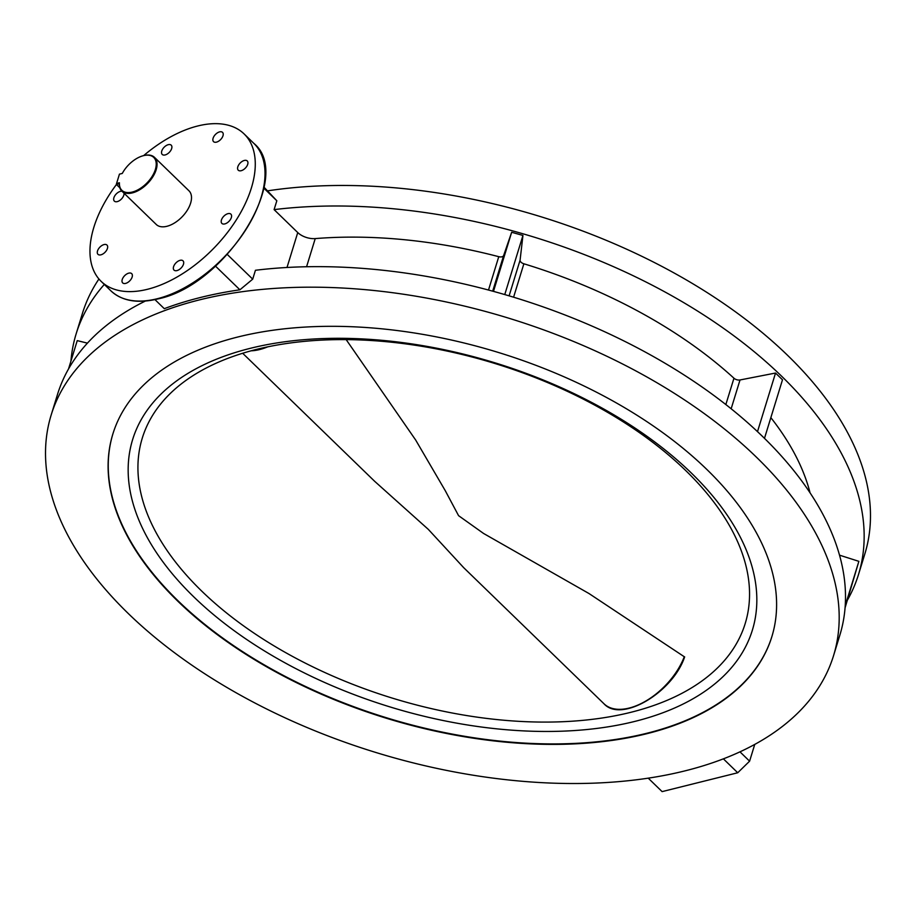 <?xml version="1.0" encoding="UTF-8"?>
<svg xmlns="http://www.w3.org/2000/svg" width="916" height="916" viewBox="0 0 916 916"><rect width="100%" height="100%" fill="white"/><g stroke="black" fill="none" stroke-linecap="round" stroke-linejoin="round"><path stroke-width="1.37" d="M177.933 601.308A344.725 191.272 -162.9 0 0 523.288 743.494A344.725 191.272 -162.9 0 0 771.845 636.712A344.725 191.272 -162.9 0 0 706.774 469.393A344.725 191.272 -162.9 0 0 361.419 327.207A344.725 191.272 -162.9 0 0 112.863 433.989A344.725 191.272 -162.9 0 0 177.933 601.308M165.132 154.941A6.458 3.63 -45.9 0 0 170.765 150.499A6.458 3.63 -45.9 0 0 171.212 145.175A6.458 3.63 -45.9 0 0 168.292 144.671A6.458 3.63 -45.9 0 0 162.659 149.113A6.458 3.63 -45.9 0 0 162.224 154.438A6.458 3.63 -45.9 0 0 165.132 154.941M122.011 191.238A6.458 3.63 -45.9 0 0 120.42 191.352A6.458 3.63 -45.9 0 0 114.798 195.795A6.458 3.63 -45.9 0 0 114.351 201.119A6.458 3.63 -45.9 0 0 117.259 201.623A6.458 3.63 -45.9 0 0 123.992 193.161M100.897 254.831A6.458 3.63 -45.9 0 0 106.531 250.389A6.458 3.63 -45.9 0 0 106.966 245.064A6.458 3.63 -45.9 0 0 104.058 244.561A6.458 3.63 -45.9 0 0 98.424 249.003A6.458 3.63 -45.9 0 0 97.978 254.327A6.458 3.63 -45.9 0 0 100.897 254.831M125.618 283.399A6.458 3.63 -45.9 0 0 131.24 278.968A6.458 3.63 -45.9 0 0 131.686 273.632A6.458 3.63 -45.9 0 0 128.767 273.14A6.458 3.63 -45.9 0 0 123.145 277.571A6.458 3.63 -45.9 0 0 122.698 282.907A6.458 3.63 -45.9 0 0 125.618 283.399M176.937 270.598A6.458 3.63 -45.9 0 0 182.57 266.155A6.458 3.63 -45.9 0 0 183.017 260.831A6.458 3.63 -45.9 0 0 180.097 260.327A6.458 3.63 -45.9 0 0 174.475 264.77A6.458 3.63 -45.9 0 0 174.029 270.094A6.458 3.63 -45.9 0 0 176.937 270.598M224.809 223.916A6.458 3.63 -45.9 0 0 230.443 219.485A6.458 3.63 -45.9 0 0 230.889 214.149A6.458 3.63 -45.9 0 0 227.97 213.657A6.458 3.63 -45.9 0 0 222.336 218.088A6.458 3.63 -45.9 0 0 221.901 223.424A6.458 3.63 -45.9 0 0 224.809 223.916M241.183 170.708A6.458 3.63 -45.9 0 0 246.805 166.265A6.458 3.63 -45.9 0 0 247.251 160.941A6.458 3.63 -45.9 0 0 244.343 160.449A6.458 3.63 -45.9 0 0 238.71 164.88A6.458 3.63 -45.9 0 0 238.263 170.204A6.458 3.63 -45.9 0 0 241.183 170.708M216.462 142.14A6.458 3.63 -45.9 0 0 222.096 137.698A6.458 3.63 -45.9 0 0 222.531 132.373A6.458 3.63 -45.9 0 0 219.622 131.87A6.458 3.63 -45.9 0 0 213.989 136.312A6.458 3.63 -45.9 0 0 213.542 141.637A6.458 3.63 -45.9 0 0 216.462 142.14M116.447 184.505A102.684 57.822 -45.9 0 0 101.115 281.338A102.684 57.822 -45.9 0 0 147.499 289.284A102.684 57.822 -45.9 0 0 237.072 218.684A102.684 57.822 -45.9 0 0 244.114 133.931A102.684 57.822 -45.9 0 0 197.742 125.984A102.684 57.822 -45.9 0 0 143.663 155.606A23.473 13.213 134.1 0 1 154.506 157.369A23.473 13.213 134.1 0 1 156.167 169.723A23.473 13.213 134.1 0 1 140.205 189.452A23.473 13.213 134.1 0 1 121.817 191.055A23.473 13.213 134.1 0 1 119.275 183.658L116.332 184.391L119.801 187.769M51.17 415.005A409.269 227.088 17.1 0 1 346.259 288.242A409.269 227.088 17.1 0 1 756.284 457.038A409.269 227.088 17.1 0 1 833.537 655.696A409.269 227.088 17.1 0 1 538.448 782.459A409.269 227.088 17.1 0 1 128.423 613.663A409.269 227.088 17.1 0 1 51.17 415.005L57.49 394.475A409.269 227.088 17.1 0 1 145.323 301.066M227.294 254.476L252.713 279.151L255.438 270.277A409.269 227.088 17.1 0 1 762.604 436.508A409.269 227.088 17.1 0 1 839.846 635.166L833.537 655.696M252.713 279.151L239.9 289.8L215.5 266.132M154.953 299.612L164.285 308.669A409.269 227.088 17.1 0 1 239.9 289.8M264.014 187.185L276.827 200.764L274.102 209.627A409.269 227.088 17.1 0 1 781.256 375.858A409.269 227.088 17.1 0 1 858.51 574.504A409.269 227.088 17.1 0 1 847.472 600.037M70.933 361.144A409.269 227.088 17.1 0 1 76.154 333.825L82.463 313.295A409.269 227.088 17.1 0 1 98.928 279.002M267.758 190.826A409.269 227.088 17.1 0 1 787.577 355.328A409.269 227.088 17.1 0 1 864.83 553.974L858.51 574.504M76.154 333.825A409.269 227.088 17.1 0 1 104.321 284.441M276.827 200.764L263.831 188.146M274.102 209.627L297.746 232.561A14.667 8.141 -162.9 0 0 315.23 238.595A357.927 198.6 17.1 0 1 498.762 256.686A4.694 2.599 -162.9 0 0 503.64 255.53L511.655 232.263L522.944 235.458L520.082 260.167A4.694 2.599 -162.9 0 0 523.872 263.785A357.927 198.6 17.1 0 1 733.956 378.216A4.694 2.599 -162.9 0 0 740.013 379.968L775.531 373.041L782.493 379.796L764.482 438.34M68.528 368.953L77.242 340.626L87.421 343.134M770.848 417.639A357.927 198.6 17.1 0 1 810.065 492.842M839.525 555.165L858.865 561.336L845.067 607.846M739.968 751.841L749.597 761.173L754.75 744.41M511.655 232.263L493.472 291.391M522.944 235.458L504.762 294.574M775.531 373.041L757.498 431.642M858.865 561.336L845.228 605.648M648.242 778.165L662.108 791.619L737.723 772.76L723.388 758.849M749.597 761.173L737.723 772.76M691.168 472.851A324.195 179.88 17.1 0 1 634.788 721.419A324.195 179.88 17.1 0 1 193.826 596.911A324.195 179.88 17.1 0 1 250.217 348.343A324.195 179.88 17.1 0 1 691.168 472.851M201.818 591.186A315.39 174.99 -162.9 0 0 517.792 721.27A315.39 174.99 -162.9 0 0 745.189 623.578A315.39 174.99 -162.9 0 0 685.66 470.492A315.39 174.99 -162.9 0 0 369.686 340.42A315.39 174.99 -162.9 0 0 142.289 438.1A315.39 174.99 -162.9 0 0 201.818 591.186M771.913 636.483A344.725 191.272 17.1 0 1 523.231 743.013A344.725 191.272 17.1 0 1 178.082 600.839A344.725 191.272 17.1 0 1 112.943 433.749M242.671 353.267L374.655 481.301L428.299 529.356L463.725 567.702L603.965 703.751A55.739 31.396 -45.9 0 0 645.814 701.049A55.739 31.396 -45.9 0 0 684.275 656.738L588.977 593.522L483.579 533.467L458.572 515.662L445.291 490.724L415.658 440.012L346.156 339.607M155.365 169.494A22.889 12.881 -45.9 0 0 143.171 155.743A22.889 12.881 -45.9 0 0 122.286 173.445L119.446 174.143L116.572 183.475L119.412 182.776A22.889 12.881 -45.9 0 0 134.537 191.352A22.889 12.881 -45.9 0 0 155.365 169.494M121.817 191.055L156.27 224.477A23.473 13.213 -45.9 0 0 174.67 222.874A23.473 13.213 -45.9 0 0 190.62 203.146A23.473 13.213 -45.9 0 0 188.959 190.791L154.506 157.369M119.446 174.143L122.286 173.433M119.275 183.658L119.412 182.776M116.332 184.391L116.572 183.475M253.858 143.388C294.185 176.147 225.714 285.494 157.815 298.948C137.652 303.78 122 301.066 110.859 290.796A102.684 57.822 -45.9 0 0 157.243 298.742A102.684 57.822 -45.9 0 0 246.816 228.141A102.684 57.822 -45.9 0 0 253.858 143.388L244.114 133.931M297.746 232.561L287.006 267.483M315.23 238.595L306.574 266.751M498.762 256.686L488.503 290.04M503.64 255.53L492.682 291.173M520.082 260.167L509.101 295.857M523.872 263.785L513.59 297.208M733.956 378.216L725.838 404.563M740.013 379.968L731.151 408.776M267.678 346.855A55.739 31.396 134.1 0 1 251.133 350.805M110.859 290.796L101.115 281.338M684.653 656.887C672.917 692.359 621.3 723.228 603.965 703.751"/></g></svg>
